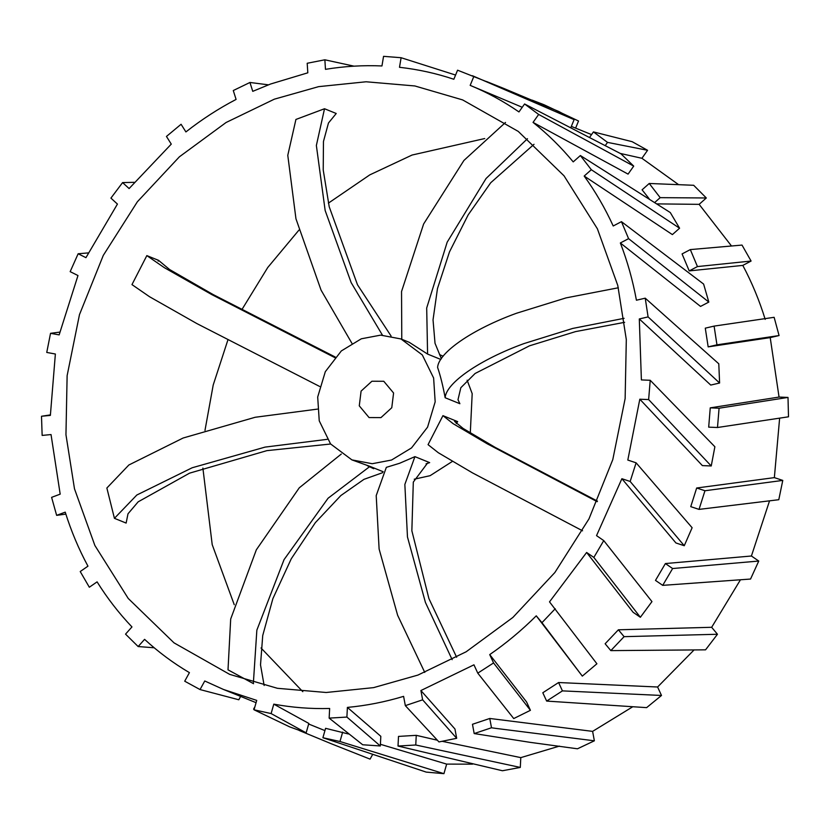 <?xml version="1.0" encoding="UTF-8"?>
<svg xmlns="http://www.w3.org/2000/svg" width="830" height="830" viewBox="0 0 830 830"><rect width="100%" height="100%" fill="white"/><g stroke="black" fill="none" stroke-linecap="round" stroke-linejoin="round"><path stroke-width="1.25" d="M495.52 728.356L594.363 740.806L577.462 748.795L529.955 742.321L474.189 733.564L491.495 727.765L495.52 728.356M624.637 322.32L575.522 331.616L529.53 345.809L475.123 373.469L460.837 387.703L457.994 399.718L459.882 403.712L445.15 397.736C442.971 385.909 440.45 375.803 437.597 367.42C438.499 352.563 472.519 329.199 516.468 313.263L566.081 297.887L618.35 287.771M445.15 397.736C446.052 382.869 480.082 359.504 524.021 343.568L572.69 328.441L624.108 318.326M371.902 381.24L383.792 381.281L393.586 393.005L391.77 407.738L380.97 417.604L369.07 417.563L359.276 405.839L361.092 391.106L371.902 381.24M383.17 471.741L369.973 466.387L328.089 498.228L284.047 559.638L256.854 630.157L253.399 682.602M373.687 468.722L367.306 465.682M351.91 459.893L330.558 443.915L319.239 420.82L317.693 397.01L325.308 371.695L341.327 350.934L361.32 338.796L380.638 335.133L400.963 338.951L422.304 354.929L433.623 378.013L435.169 401.834L427.564 427.149L411.535 447.91L391.542 460.038L372.234 463.711L351.91 459.893L369.973 466.387M452.443 461.376L430.106 475.683L414.222 479.201M424.763 672.425L397.632 615.279L379.113 549.035L376.208 495.593L386.334 467.352L399.562 463.296L414.927 456.645L404.853 484.44L407.468 536.968L425.437 602.476L452.163 659.674M351.899 343.278L321.054 290.106L295.957 218.798L287.782 155.335L295.926 119.447L324.52 108.74L336.233 113.492L328.462 123.016L323.461 141.484L323.223 169.963L329.22 206.794L357.481 284.763L391.096 336.057M274.336 99.175L318.637 86.642L366.092 81.776L414.855 85.957L462.632 99.911L518.242 131.399L564.027 175.804L597.382 228.779L617.779 285.468L626.308 339.563L625.135 398.597L612.789 459.613L588.989 518.854L554.876 572.513L512.878 617.447L466.159 651.778L417.926 675.081L373.625 687.624L326.18 692.49L277.417 688.298L229.63 674.354L174.02 642.856L128.235 598.461L94.879 545.486L74.482 488.797L65.954 434.702L67.126 375.668L79.472 314.653L103.283 255.401L137.386 201.752L179.384 156.818L226.102 122.487L274.336 99.175M328.389 203.143L369.796 174.871L412.064 155.044L484.72 138.548M559.43 746.108L520.794 757.624L442.297 741.335M632.46 706.942L592.61 731.375L489.773 718.469L472.467 724.289L474.189 733.564M522.236 107.278L470.174 85.366C487.345 92.462 503.603 101.312 518.957 111.925L524.581 103.978L620.944 153.789L633.715 166.114L628.071 174.113L533.047 122.394C547.707 134.055 561.101 147.221 573.219 161.881L580.378 155.542L670.298 212.563L679.583 228.219L672.383 234.6L584.185 176.053C595.401 191.554 605.08 208.206 613.214 225.988L621.452 221.662L703.612 284.068L708.82 302.068L700.53 306.426L620.352 242.972C627.439 261.346 632.792 280.436 636.423 300.221L645.232 298.178L718.79 363.799L719.6 383.014L710.739 385.068L639.297 318.948L641.393 379.922L650.222 380.285L714.879 446.758L711.237 465.972L702.367 465.599L639.816 399.209L627.812 460.059L636.102 462.818L692.127 527.724L684.262 545.725L675.931 542.965L621.888 478.713L596.531 535.63L603.752 540.6L651.965 601.605L640.366 617.281L633.103 612.281L586.634 552.469L549.512 601.864L596.905 663.772L582.307 676.118L536.263 615.829C521.769 630.271 506.259 643.198 489.721 654.6L493.56 662.942L530.422 710.314L513.739 718.562L477.779 673.151L473.951 664.82L420.903 690.539L422.636 699.825L456.676 738.295L438.966 741.937L405.331 705.635L422.636 699.825M456.676 738.295L454.954 728.999L420.903 690.539M405.331 705.635L403.598 696.36C385.047 701.973 366.31 705.656 347.397 707.409L346.899 717.068L380.327 745.973L362.689 744.769L329.147 718.116L346.899 717.068M380.327 745.973L380.814 736.314L347.397 707.409M329.147 718.116L329.645 708.478C310.752 708.986 292.139 707.544 273.796 704.151L271.109 713.572L306.146 732.849L289.701 726.883L254.042 709.795L271.109 713.572M306.146 732.849L308.833 723.438L273.796 704.151M254.042 709.795L256.719 700.396L223.498 689.471L204.751 680.984L200.04 689.564L238.801 699.773L240.638 696.422M200.04 689.564L184.716 681.202L189.416 672.632C173.377 663.18 158.437 652.09 144.586 639.349L138.154 646.549L154.193 647.774M138.154 646.549L125.538 634.13L131.96 626.93C118.918 613.235 107.288 598.212 97.089 581.861L89.329 587.235L80.219 571.538L87.959 566.164C78.736 549.087 71.162 531.076 65.238 512.141L56.637 515.357L65.861 514.112M56.637 515.357L51.605 497.357L60.185 494.151L51.035 434.567L42.143 435.418L41.5 416.255L50.371 415.405L55.371 354.016L46.75 352.439L50.537 333.318L59.148 334.884L77.978 275.539L70.166 271.649L78.144 253.762L85.947 257.653L117.435 204.076L110.919 198.111L122.591 182.59L129.107 188.555L171.271 144.119L166.457 136.442L181.085 124.272L185.899 131.929C201.794 119.437 218.529 108.595 236.083 99.424L233.282 90.532L249.954 82.471L252.756 91.342L270.559 84.027L307.816 72.812L307.193 63.267L324.862 59.802L325.474 69.336C344.346 66.255 363.177 65.124 381.956 65.954L383.553 56.336L401.108 57.716L399.5 67.303C418.113 69.378 436.217 73.362 453.844 79.265L457.569 70.197L503.779 88.436L558.652 111.417L574.111 119.655L472.446 75.727M348.403 733.979L325.588 728.325L322.901 737.725L339.978 741.501L443.936 773.664L426.226 772.108L322.901 737.725M472.54 764.15L446.654 764.108L380.41 744.292M437.296 740.204L416.255 735.339L398.504 736.407L398.016 746.046L415.757 744.998L520.296 767.428L502.43 770.748L398.016 746.046M693.88 650.118L657.599 687.001L558.59 682.53L542.81 692.749L546.648 701.08L562.429 690.882L661.5 695.467L646.622 707.637L546.648 701.08M740.381 579.911L711.663 627.293L618.381 629.794L605.132 643.758L610.828 650.616L624.098 636.662L717.462 634.265L705.552 649.838L610.828 650.616M769.514 500.926L751.42 556.007L665.39 563.56L655.493 580.398L662.714 585.358L672.622 568.529L758.755 561.049L750.548 579.05L662.714 585.358M779.629 418.185L774.359 477.624L696.671 487.999L690.757 506.653L699.026 509.392L704.961 490.748L782.773 480.414L778.789 499.712L699.026 509.392M708.166 346.878L716.954 344.834L714.101 326.107L705.282 328.161L708.166 346.878L770.209 337.613L779.048 397.062L710.252 407.852L708.685 427.149L717.494 427.502L719.081 408.215L788.002 397.425L788.5 416.805L717.494 427.502M689.222 270.902L697.449 266.575L690.321 249.591L682.073 253.928L689.222 270.902L742.809 265.403C751.907 282.48 759.367 300.47 765.198 319.384M657.132 203.89L699.13 204.346L731.396 245.867M654.839 202.396L660.182 197.654L649.236 183.472L642.088 189.821L649.091 198.65M620.332 153.446L641.922 158.291L678.089 184.291M530.422 710.314L526.583 701.962L489.721 654.6M302.805 691.67L261.014 647.981M234.247 604.707L212.21 544.656L202.883 468.089M204.979 430.407L213.206 385.037L227.835 340.124M241.706 309.912L267.748 267.499L298.935 230.107M520.794 757.624L520.296 767.428M446.654 764.108L443.936 773.664M372.442 754.812L370.076 759.128L331.409 743.805L370.076 759.128M575.605 128.131L578.531 121.004L544.407 104.912L532.154 100.139M632.159 141.691L647.566 150.292L607.519 142.387L593.44 131.908L632.159 141.691M641.922 158.291L647.566 150.292M649.236 183.472L693.683 185.287L706.32 197.976L660.182 197.654M699.13 204.346L706.32 197.976M690.321 249.591L742.02 245.078L751.088 261.045L697.449 266.575M742.809 265.403L751.088 261.045M714.101 326.107L774.131 317.309L779.069 335.548L716.954 344.834M770.209 337.613L779.069 335.548M779.048 397.062L788.002 397.425M774.359 477.624L782.773 480.414M751.42 556.007L758.755 561.049M711.663 627.293L717.462 634.265M657.599 687.001L661.5 695.467M592.61 731.375L594.363 740.806M470.174 85.366L473.899 76.319M533.047 122.394L538.66 114.447L524.581 103.978M584.185 176.053L591.323 169.714L580.378 155.542M620.352 242.972L628.58 238.646L621.452 221.662M639.297 318.948L648.095 316.904L645.232 298.178M639.816 399.209L648.635 399.572L650.222 380.285M621.888 478.713L630.167 481.462L636.102 462.818M586.634 552.469L593.844 557.428L603.752 540.6M536.263 615.829L541.969 622.687L555.229 608.732M477.779 673.151L493.56 662.942M50.371 414.896L41.5 416.255M59.781 332.114L50.537 333.318M88.26 252.911L78.144 253.762M134.18 182.32L122.591 182.59M268.401 84.836L249.954 82.471M353.995 66.161L324.862 59.802M455.577 75.053L401.108 57.716M486.546 81.516L503.779 88.436M570.957 127.312L574.111 119.655M633.715 166.114L538.66 114.447M605.392 145.395L607.519 142.387M589.767 137.116L593.44 131.908M679.583 228.219L591.323 169.714M708.82 302.068L628.58 238.646M719.6 383.014L648.095 316.904M711.237 465.972L648.635 399.572M710.252 407.852L719.081 408.215M684.262 545.725L630.167 481.462M696.671 487.999L704.961 490.748M640.366 617.281L593.844 557.428M665.39 563.56L672.622 568.529M582.307 676.118L541.969 622.687M618.381 629.794L624.098 636.662M558.59 682.53L562.429 690.882M489.773 718.469L491.495 727.765M416.255 735.339L415.757 744.998M342.666 732.091L339.978 741.501M254.935 706.672L253.586 709.131L254.136 709.453M299.142 730.462L331.409 743.805M253.575 683.702L228.011 669.831L230.688 619.024L256.335 549.813L299.257 487.833L341.286 454.062M319.654 386.458L196.886 323.586L149.525 296.715L131.97 284.607L146.837 255.609L158.551 260.35L158.167 261.128M327.248 439.34L265.102 447.1L192.197 467.757L136.836 495.012L114.426 518.325L106.863 488.019L128.858 464.997L183.129 438.012L255.163 417.272L317.423 409.117M114.426 518.325L126.129 523.076L127.996 513.801L138.154 501.839L189.551 473.162L266.897 450.638L330.641 444.009M456.635 657.256L428.903 598.565L411.856 530.754L413.309 482.074L427.388 463.285L429.66 462.621L414.927 456.645M429.66 462.621L426.06 463.846M439.526 354.597L443.137 356.226M467.134 380.202L472.187 393.659L470.299 432.949M597.455 501.133L495.043 447.308L463.202 428.498L454.581 421.422L457.672 421.63L442.94 415.654L453.159 423.705L487.293 443.832L597.206 501.683M457.672 421.63L456.23 423.539M582.556 530.795L472.509 472.893L438.302 452.724L428.062 444.652L442.94 415.654M440.834 359.452L427.585 354.078L409.211 342.302L400.963 338.951M158.551 260.35L169.559 269.501L213.113 294.546L335.258 357.035M334.781 357.585L211.93 294.671L164.444 267.737L146.837 255.609M382.433 335.144L351.163 282.625L325.153 210.488L316.365 145.478L324.52 108.74M534.022 144.296L490.717 182.745L468.182 214.856L449.476 251.915L437.472 288.56L433.032 319.872L435.024 343.278L441.353 358.664M401.782 339.294L401.544 291.527L423.622 223.996L463.918 160.46L505.512 122.446M427.585 354.078L426.693 308.013L447.183 242.163L486.048 178.523L527.475 138.693M264.137 685.466L260.516 664.903L262.726 635.521L272.883 598.627L291.257 558.798L315.348 522.641L340.871 495.531L363.986 479.335L382.64 472.675M223.498 689.471L256.065 702.678M308.667 724.019L324.935 730.608M591.541 134.595L571.341 126.399M541.305 103.657L544.407 104.912"/></g></svg>
